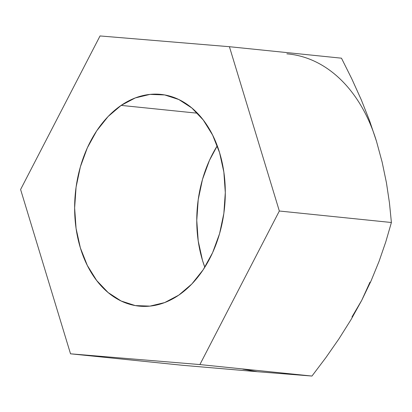 <?xml version="1.0" encoding="UTF-8"?>
<svg xmlns="http://www.w3.org/2000/svg" width="412" height="412" viewBox="0 0 412 412"><rect width="100%" height="100%" fill="white"/><g stroke="black" fill="none" stroke-linecap="round" stroke-linejoin="round"><path stroke-width="0.62" d="M121.143 105.395A106.414 74.943 95.9 0 1 160.814 94.394A106.414 74.943 95.9 0 1 224.725 179.534A106.414 74.943 95.9 0 1 178.787 295.126L164.656 302.588L149.958 306.116L135.26 305.58L121.128 300.997L108.109 292.541L96.691 280.536L87.323 265.452L80.361 247.859L76.076 228.433L74.634 207.931L76.081 187.13L80.371 166.834L87.334 147.826L96.702 130.831L108.119 116.503L121.143 105.395L135.28 97.927L149.973 94.4L164.671 94.935L178.803 99.519L191.827 107.975L203.245 119.98L212.613 135.064L219.57 152.661L223.855 172.082L225.302 192.584L223.855 213.385L219.565 233.681L212.602 252.69L203.234 269.685L191.817 284.017L178.787 295.126A106.414 74.943 95.9 0 1 139.117 306.121A106.414 74.943 95.9 0 1 75.211 220.981A106.414 74.943 95.9 0 1 121.143 105.395L197.43 113.207L121.143 105.395M242.843 369.131L257.34 371.706L182.588 365.295L70.524 353.815L199.887 364.568L279.336 211.016L229.412 46.705L100.044 35.947L20.6 189.499L70.524 353.815L199.887 364.568L279.336 211.016L391.4 222.501L385.802 241.803L379.117 261.198L371.155 280.701L361.746 300.307L369.961 282.199M351.997 316.916L361.746 300.307L350.962 319.738L338.968 338.813L325.913 357.57L311.956 376.053L199.887 364.568L311.956 376.053L257.34 371.706L182.588 365.295L70.524 353.815L20.6 189.499L100.044 35.947L229.412 46.705L341.476 58.185L229.412 46.705L279.336 211.016L391.4 222.501L385.802 241.803L379.117 261.198L371.155 280.701L361.746 300.307L350.962 319.738L338.968 338.813L325.913 357.57L311.956 376.053L257.34 371.706M204.81 267.239L202.498 260.374L198.213 240.953L196.766 220.446L198.218 199.645L202.503 179.349L209.466 160.34L217.258 145.797A106.414 74.943 -84.1 0 0 204.81 267.239M376.506 141.373L369.512 120.546L361.236 99.704L351.802 78.857L341.476 58.185L351.802 78.857L361.236 99.704L369.512 120.546L376.506 141.373L382.161 162.204L386.441 182.789L389.448 202.853L391.4 222.501L389.448 202.853L386.441 182.789L382.161 162.204L376.506 141.373A159.624 112.409 -84.1 0 0 286.865 53.838M161.082 94.425L160.814 94.394"/></g></svg>
